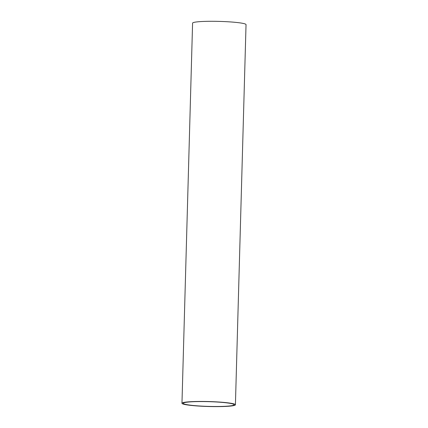 <?xml version="1.0" encoding="UTF-8"?>
<svg xmlns="http://www.w3.org/2000/svg" width="428" height="428" viewBox="0 0 428 428"><rect width="100%" height="100%" fill="white"/><g stroke="black" fill="none" stroke-linecap="round" stroke-linejoin="round"><path stroke-width="0.64" d="M235.416 404.781L246.036 24.631A26.734 2.482 -178.4 0 0 219.377 21.4A26.734 2.482 -178.4 0 0 192.584 23.133L181.964 403.288A26.734 2.482 -178.4 0 0 219.783 406.6A26.734 2.482 -178.4 0 0 235.416 404.781A26.734 2.482 -178.4 0 0 208.762 401.55A26.734 2.482 -178.4 0 0 181.964 403.288M219.254 406.477A25.461 2.365 -178.4 0 0 234.143 404.744A25.461 2.365 -178.4 0 0 208.757 401.667A25.461 2.365 -178.4 0 0 183.238 403.32A25.461 2.365 -178.4 0 0 219.254 406.477"/></g></svg>
